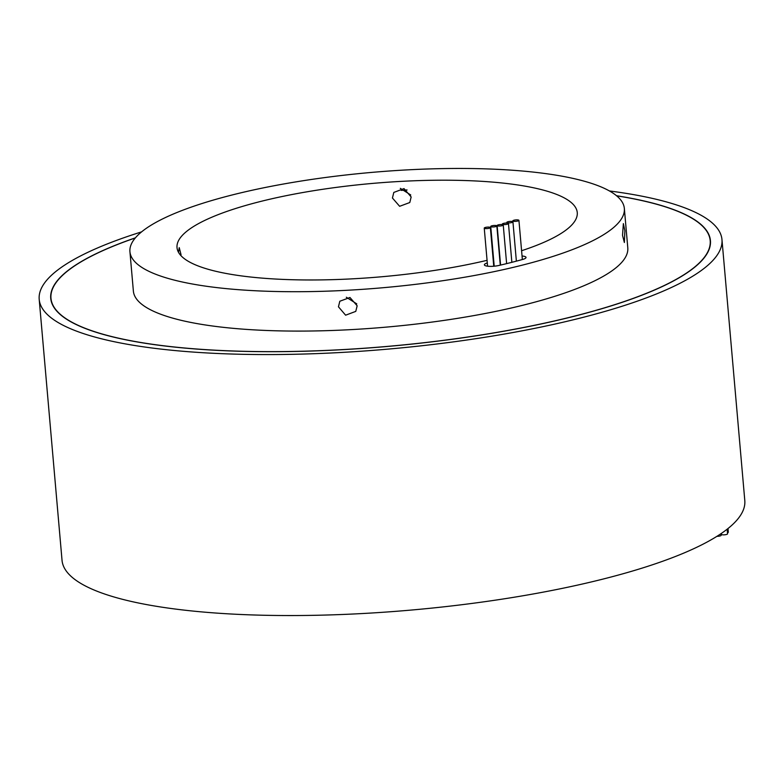 <?xml version="1.0" encoding="UTF-8"?>
<svg xmlns="http://www.w3.org/2000/svg" width="784" height="784" viewBox="0 0 784 784"><rect width="100%" height="100%" fill="white"/><g stroke="black" fill="none" stroke-linecap="round" stroke-linejoin="round"><path stroke-width="1.18" d="M181.055 254.771L179.232 247.636L178.507 252.321M411.159 196.98L404.005 188.591L393.813 192.423L392.431 198.009L399.634 206.3L409.787 202.527L411.159 196.98M487.06 260.327A200.89 46.893 175 0 1 214.934 271.078A200.89 46.893 175 0 1 177.017 247.597A200.89 46.893 175 0 1 313.561 190.718A200.89 46.893 175 0 1 539.343 189.101A200.89 46.893 175 0 1 577.259 212.582A200.89 46.893 175 0 1 521.585 250.723M720.996 533.679L721.143 535.296A3.077 0.715 175 0 1 716.939 536.325M727.15 529.21L727.552 533.835A3.077 0.715 175 0 1 725.465 534.698A3.077 0.715 175 0 1 722.015 534.727A3.077 0.715 175 0 1 721.427 534.365L721.349 533.443M728.013 528.524L728.326 532.169A3.077 0.715 175 0 1 727.454 532.757M484.826 228.467A3.077 0.715 -5 0 0 488.275 228.448A3.077 0.715 -5 0 0 490.363 227.576A3.077 0.715 -5 0 0 489.784 227.223A3.077 0.715 -5 0 0 486.335 227.242A3.077 0.715 -5 0 0 484.247 228.115A3.077 0.715 -5 0 0 484.826 228.467M497.703 225.91A3.077 0.715 -5 0 0 501.152 225.88A3.077 0.715 -5 0 0 503.25 225.008A3.077 0.715 -5 0 0 502.662 224.655A3.077 0.715 -5 0 0 499.212 224.675A3.077 0.715 -5 0 0 497.125 225.547A3.077 0.715 -5 0 0 497.703 225.91M502.916 224.43A3.077 0.715 -5 0 0 506.376 224.41A3.077 0.715 -5 0 0 508.463 223.538A3.077 0.715 -5 0 0 507.885 223.175A3.077 0.715 -5 0 0 504.426 223.205A3.077 0.715 -5 0 0 502.338 224.077A3.077 0.715 -5 0 0 502.916 224.43M507.395 222.764A3.077 0.715 -5 0 0 510.854 222.744A3.077 0.715 -5 0 0 512.942 221.872A3.077 0.715 -5 0 0 512.364 221.509A3.077 0.715 -5 0 0 508.904 221.539A3.077 0.715 -5 0 0 506.817 222.411A3.077 0.715 -5 0 0 507.395 222.764M491.313 226.831A3.077 0.715 -5 0 0 494.763 226.811A3.077 0.715 -5 0 0 496.85 225.939A3.077 0.715 -5 0 0 496.272 225.576A3.077 0.715 -5 0 0 492.822 225.606A3.077 0.715 -5 0 0 490.735 226.478A3.077 0.715 -5 0 0 491.313 226.831M513.393 221.255A3.077 0.715 -5 0 0 516.842 221.225A3.077 0.715 -5 0 0 518.93 220.363A3.077 0.715 -5 0 0 518.351 220A3.077 0.715 -5 0 0 514.902 220.02A3.077 0.715 -5 0 0 512.814 220.892A3.077 0.715 -5 0 0 513.393 221.255M487.295 262.954A9.457 2.205 -5 0 0 484.375 264.845A9.457 2.205 -5 0 0 486.158 265.952A9.457 2.205 -5 0 0 498.81 265.482A229.242 53.518 -5 0 0 522.605 259.465A9.457 2.205 -5 0 0 526.025 257.436A9.457 2.205 -5 0 0 522.056 255.996M622.525 235.367L623.368 223.616L624.877 230.77L624.368 242.501L622.525 235.367M338.453 306.799L339.815 301.242L349.958 297.489L357.161 305.799L355.769 311.385L345.607 315.188L338.453 306.799M624.348 208.456L627.788 247.832A248.156 57.928 175 0 1 459.12 318.098A248.156 57.928 175 0 1 180.212 320.097A248.156 57.928 175 0 1 133.378 291.089L129.928 251.713A248.156 57.928 175 0 1 298.596 181.447A248.156 57.928 175 0 1 577.504 179.448A248.156 57.928 175 0 1 624.348 208.456A248.156 57.928 175 0 1 455.68 278.722A248.156 57.928 175 0 1 176.772 280.721A248.156 57.928 175 0 1 129.928 251.713M135.328 237.934A330.868 77.244 -5 0 0 50.97 298.302A330.868 77.244 -5 0 0 113.425 336.973A330.868 77.244 -5 0 0 485.306 334.307A330.868 77.244 -5 0 0 710.196 240.629A330.868 77.244 -5 0 0 647.741 201.949A330.868 77.244 -5 0 0 616.636 195.824M135.436 237.817A331.103 77.293 -5 0 0 50.735 298.322A331.103 77.293 -5 0 0 113.239 337.022A331.103 77.293 -5 0 0 485.374 334.356A331.103 77.293 -5 0 0 710.431 240.6A331.103 77.293 -5 0 0 647.927 201.9A331.103 77.293 -5 0 0 616.518 195.726M406.984 189.953A331.103 77.293 -5 0 0 401.202 190.336M609.423 190.953A342.686 79.997 175 0 1 657.276 199.538A342.686 79.997 175 0 1 721.966 239.6L744.8 500.574A342.686 79.997 175 0 1 511.874 597.604A342.686 79.997 175 0 1 126.724 600.368A342.686 79.997 175 0 1 62.034 560.315L39.2 299.331A342.686 79.997 175 0 1 141.59 231.878M721.966 239.6A342.686 79.997 175 0 1 489.04 336.62A342.686 79.997 175 0 1 103.89 339.384A342.686 79.997 175 0 1 39.2 299.331M407.063 190.002A330.868 77.244 -5 0 0 401.232 190.385M400.31 188.346L410.747 194.981M356.769 303.869L346.332 297.244M490.363 227.576L493.753 266.237M503.25 225.008L506.621 263.63M508.463 223.538L511.854 262.317M512.942 221.872L516.372 261.15M496.85 225.939L500.28 265.139M518.93 220.363L522.36 259.533M710.451 243.53L710.196 240.629M51.225 301.213L50.97 298.302M512.814 220.892L512.883 221.764M490.735 226.478L494.204 266.197M506.817 222.411L506.876 223.048M502.338 224.077L502.387 224.596M497.125 225.547L500.584 265.07M484.247 228.115L487.579 266.197"/></g></svg>
